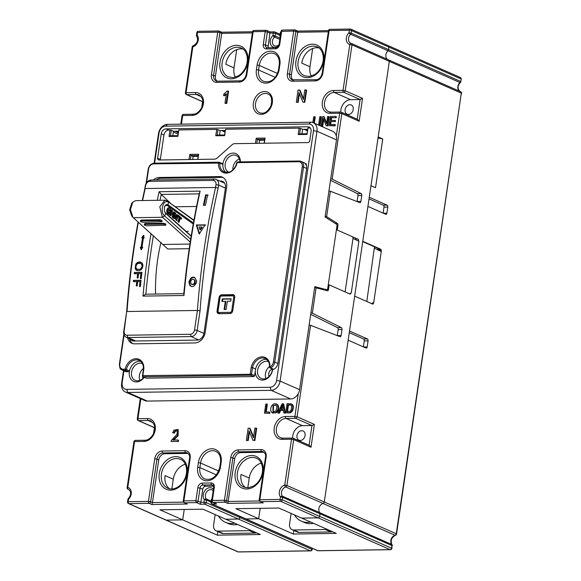 <?xml version="1.0" encoding="UTF-8"?>
<svg xmlns="http://www.w3.org/2000/svg" width="581" height="581" viewBox="0 0 581 581"><rect width="100%" height="100%" fill="white"/><g stroke="black" fill="none" stroke-linecap="round" stroke-linejoin="round"><path stroke-width="0.87" d="M145.032 224.353L144.277 224.651L144.48 225.079L146.615 225.769L165.752 225.188L163.45 224.077L145.032 224.353L145.294 223.518L144.538 223.794M163.45 224.077L163.711 223.249L145.294 223.518M141.154 220.874L140.399 221.172L140.602 221.608L142.737 222.291L161.867 221.717L159.564 220.606L141.154 220.874L141.415 220.046L140.667 220.322M159.564 220.606L159.826 219.771L141.415 220.046M188.346 231.347L186.036 231.383M175.411 212.886L173.886 217.788L174.67 218.478L175.527 215.391L176.101 219.066L176.827 220.424L178.287 215.202L177.75 214.774L176.718 217.919L175.818 213.212L174.743 213.002M173.959 218.107L173.399 218.115L173.944 218.55L174.67 218.478M176.515 220.17L177.016 220.337M177.75 214.774L177.437 215.319L176.907 215.326L177.227 214.781L176.515 216.713M174.198 211.905L173.799 212.944L174.402 213.663L174.787 212.385L173.501 211.985L174.133 211.905M174.017 213.554L174.59 213.547M169.013 214.44L168.613 214.287L170.393 213.677L170.589 212.98L169.986 212.225L169.274 213.067L168.236 212.225L168.737 209.276L170.153 209.915L170.821 211.571L171.126 211.048L170.669 209.066L169.115 207.802L167.916 208.732L167.335 210.823L167.727 213.089L169.616 214.425L169.02 214.44M169.986 212.225L169.282 212.21M170.386 211.469L171.01 211.462M169.115 207.802L168.185 207.707M170.458 215.29L169.877 215.297L170.967 215.696L171.715 213.59L173.276 214.817L172.702 216.895L173.305 217.584L174.307 214.556L172.005 212.53L172.492 210.794L171.889 210.039L170.371 214.977L171.025 215.718L170.494 215.704M172.935 217.483L173.494 217.476M171.889 210.039L171.177 210.148M178.803 215.624L178.52 216.655L179.573 217.505L178.461 221.506L179.057 222.218L180.35 218.136L181.395 218.972L181.737 218.311L178.803 215.624L178.302 215.725M178.752 222.116L179.246 222.109M181.127 218.819L181.599 218.812M175.985 220.177L175.164 216.619M174.663 213.002L175.288 212.886M173.399 218.115L173.378 217.606M174.271 214.353L174.467 213.685M173.821 213.67L173.218 212.951L173.501 211.985M168.657 213.074L169.863 212.225M170.197 210.896L169.558 210.903L169.529 209.923L168.483 209.08M170.189 211.578L169.558 210.903M168.613 214.287L167.132 213.096L166.682 210.83L167.263 208.739L168.512 207.816M172.702 216.895L172.136 216.902L172.68 214.832L171.09 213.597M172.746 217.592L172.136 216.902M171.126 210.148L171.765 210.046M169.877 215.297L169.95 214.324M170.415 212.566L170.691 211.6M173.276 214.817L172.68 214.832M179.573 217.505L178.004 216.662M178.556 222.225L177.953 221.514L179.071 217.512M180.923 218.979L179.87 218.144M191.483 236.256L164.946 212.406M164.517 206.734L165.701 205.405L167.35 205.485L193.248 224.019M191.164 236.249L165.672 213.416L164.452 211.07L164.379 207.17C165.287 204.817 166.515 204.04 168.062 204.839L168.417 202.319C163.355 198.172 159.543 211.942 164.641 215.921L162.331 217.098L159.811 206.778L164.902 200.205L167.103 200.932L193.938 220.192M189.224 248.69L167.829 249.009L132.984 217.374L130.42 209.719L132.758 202.159L135.7 200.634L164.902 200.191M168.062 204.839L193.437 222.981M164.379 207.17L164.605 206.524M190.677 239.263L164.641 215.921L165.672 213.416M132.984 217.374L131.785 216.096L129.672 209.763L131.647 203.415L132.758 202.159M163.711 223.249L165.846 223.932L165.788 225.196M159.826 219.771L161.554 220.192L162.157 220.911M133.347 217.73L162.549 217.294L190.234 242.081M193.872 220.562L167.103 200.932M231.739 310.77L233.722 297.37A1.576 1.22 -66.2 0 0 232.676 295.86L221.543 296.027A1.576 1.22 -66.2 0 0 220.046 297.574L218.071 310.973A1.576 1.22 -66.2 0 0 219.11 312.484L230.25 312.317A1.576 1.22 -66.2 0 0 231.739 310.77L232.72 310.944M225.319 301.234L224.092 309.52L226.118 309.491L227.345 301.205L230.759 301.154L231.115 298.772L222.254 298.903L221.898 301.285L225.864 301.474L224.68 309.513M230.534 313.471L219.524 313.638A2.52 1.954 113.8 0 1 218.863 313.508A2.52 1.954 113.8 0 1 217.853 311.227L219.836 297.821A2.52 1.954 113.8 0 1 222.218 295.359L233.359 295.192A2.52 1.954 113.8 0 1 234.02 295.322A2.52 1.954 113.8 0 1 234.484 295.635M222.487 301.278L222.799 299.15L222.254 298.903M231.078 299.026L222.799 299.15M256.424 532.784A6.304 4.888 113.8 0 1 254.877 533.082L249.416 530.664L217.766 531.136A6.304 4.888 -66.2 0 1 216.125 530.809A6.304 4.888 -66.2 0 1 213.605 525.115L215.166 514.563M249.416 530.664A6.304 4.888 -66.2 0 0 250.956 530.366M218.5 516.037A23.639 18.316 -66.2 0 0 225.399 522.29L228.318 523.575A23.639 18.316 -66.2 0 0 237.585 524.461M254.877 533.082L223.235 533.547A6.304 4.888 113.8 0 1 221.586 533.22L216.125 530.809M332.376 531.651A6.304 4.888 113.8 0 1 330.836 531.949L325.367 529.538L293.717 530.003A6.304 4.888 -66.2 0 1 292.076 529.676A6.304 4.888 -66.2 0 1 289.556 523.989L291.117 513.43M325.367 529.538A6.304 4.888 -66.2 0 0 326.907 529.24M294.451 514.904A23.639 18.316 -66.2 0 0 301.35 521.157L304.27 522.45A23.639 18.316 -66.2 0 0 313.537 523.336M330.836 531.949L299.186 532.421A6.304 4.888 113.8 0 1 297.537 532.094L292.076 529.676M301.35 521.157A23.639 18.316 -66.2 0 0 310.624 522.05M293.267 534.026L258.647 518.739L260.186 508.317L258.647 518.739L245.988 518.927L258.647 518.739L235.871 508.68L278.909 508.041L336.305 533.387L293.267 534.026L293.797 530.438M380.41 250.614A2.208 1.707 -66.2 0 0 379.647 249.794L378.739 249.394A2.208 1.707 113.8 0 1 379.633 250.789M379.153 249.677A2.208 1.707 -66.2 0 0 379.073 249.677L377.476 249.699M379.073 249.677L378.158 249.278A2.208 1.707 113.8 0 1 378.739 249.394M378.158 249.278L376.67 249.3M363.379 346.886L364.265 340.894A1.576 0.937 89.1 0 0 363.575 338.97L367.374 338.912L349.515 331.032L354.671 296.143L372.523 304.03A1.576 0.937 -90.9 0 0 372.777 304.081A1.576 0.937 -90.9 0 0 373.663 302.904L381.31 251.108L380.308 251.123L379.865 249.198L362.718 241.623M367.374 338.912A1.576 0.937 -90.9 0 1 368.063 340.836L364.265 340.894M363.604 346.988L367.163 346.937L368.063 340.836M367.163 346.937A1.576 0.937 -90.9 0 1 366.27 348.106A1.576 0.937 -90.9 0 1 366.023 348.055L348.172 340.168L324.278 501.977A1.576 1.22 113.8 0 1 323.072 503.473A1.576 1.22 -66.2 0 0 324.278 501.977L396.249 533.757L461.314 93.149L389.335 61.368A1.576 1.22 -66.2 0 0 388.573 59.894A1.576 1.22 113.8 0 1 389.335 61.368L324.278 501.977L286.92 485.476L293.695 439.606A1.576 1.22 -66.2 0 0 292.657 438.103A1.576 0.937 -90.9 0 0 292.41 438.052A1.576 0.937 -90.9 0 0 291.517 439.221L293.695 439.606L311.009 447.247L309.52 445.445L293.064 438.183A1.576 1.576 0 0 0 292.41 438.052L282.911 438.19L280.485 437.711A10.24 7.938 -66.2 0 0 282.7 438.234M383.133 213.133L384.012 207.141A1.576 0.937 89.1 0 0 383.329 205.216L387.128 205.158L369.269 197.271L370.976 185.695L375.537 187.707L382.734 138.961L378.18 136.949L389.335 61.368L351.984 44.868A1.576 1.22 -66.2 0 0 351.222 43.401A1.576 0.988 -74.9 0 0 351.127 43.364L350.742 43.234A5.512 4.27 -66.2 0 0 351.069 43.357M387.128 205.158A1.576 0.937 -90.9 0 1 387.81 207.083L384.012 207.141M383.358 213.227L386.91 213.176L387.81 207.083M386.91 213.176A1.576 0.937 -90.9 0 1 386.024 214.353A1.576 0.937 -90.9 0 1 385.777 214.302L367.918 206.415L362.769 241.297L380.628 249.184A1.576 0.937 -90.9 0 1 381.31 251.108M460.072 91.507C457.312 88.77 457.4 85.785 460.334 82.56A1.576 0.479 -133.3 0 1 459.934 82.531L387.955 50.75A5.512 4.27 -66.2 0 0 387.592 59.451A5.512 4.27 113.8 0 1 387.955 50.75A1.576 1.22 -66.2 0 0 388.551 49.61A1.576 1.22 113.8 0 1 387.955 50.75L350.604 34.257A5.512 4.27 -66.2 0 0 350.742 43.234M388.29 45.681L350.939 29.181A1.576 1.22 -66.2 0 1 351.563 30.604L388.921 47.105L388.551 49.61L388.921 47.105L460.893 78.885A1.576 1.22 -66.2 0 0 460.261 77.462L388.29 45.681A1.576 1.22 113.8 0 1 388.921 47.105A1.576 1.22 -66.2 0 0 387.876 45.594M378.02 138.009L382.734 138.961M383.329 205.216L369.029 198.898M363.575 338.97L349.275 332.659M217.846 531.571L217.316 535.159L260.353 534.52L225.733 519.232L238.392 519.044A1.576 1.22 -66.2 0 0 239.88 517.497L240.047 516.407L239.88 517.497A1.576 1.22 113.8 0 1 238.392 519.044L225.733 519.232L202.958 509.174L159.92 509.813L217.316 535.159M245.988 518.927A1.576 1.22 113.8 0 1 245.574 518.848L211.869 503.959A1.576 1.22 113.8 0 0 212.276 504.039L245.988 518.927A1.576 1.22 113.8 0 1 245.574 518.848L317.546 550.628A1.576 1.22 -66.2 0 0 317.96 550.715L245.988 518.927M319.746 512.674A1.576 1.22 113.8 0 1 320 513.807L282.649 497.307A1.576 1.22 -66.2 0 0 282.395 496.181L319.746 512.674A5.512 4.27 113.8 0 1 319.194 507.387A5.512 4.27 113.8 0 1 323.072 503.473A5.512 4.27 -66.2 0 0 319.194 507.387A5.512 4.27 -66.2 0 0 319.746 512.674A1.576 1.22 113.8 0 1 320 513.807L319.63 516.313A1.576 1.22 113.8 0 1 318.141 517.853L301.684 518.099L318.141 517.853L390.112 549.641A1.576 1.22 -66.2 0 0 391.601 548.094L391.972 545.588L320 513.807L319.63 516.313A1.576 1.22 113.8 0 1 318.141 517.853L280.79 501.359A1.576 1.22 -66.2 0 0 282.279 499.82L391.899 548.348L391.972 545.588A1.576 1.22 -66.2 0 0 391.717 544.462L319.746 512.674M154.749 458.736A7.88 6.108 113.8 0 1 162.208 451.023L184.99 450.689A7.88 6.108 113.8 0 1 190.198 458.213L189.544 458.38L183.247 501.04L183.894 500.866A1.576 0.937 89.1 0 0 184.584 502.79A1.576 1.22 113.8 0 1 184.17 502.71L187.314 503.996L151.873 504.526L152.454 502.58L150.632 501.773A1.576 1.22 113.8 0 1 149.135 503.32A1.576 0.937 89.1 0 1 148.453 501.396L154.749 458.736L156.928 459.121L150.632 501.773L148.453 501.396L128.198 501.693A1.576 0.937 89.1 0 0 128.888 503.618A1.576 1.22 113.8 0 1 128.474 503.538L165.825 520.031A1.576 1.22 -66.2 0 0 166.239 520.111L182.695 519.872L184.235 509.45L182.695 519.872L166.239 520.111L238.21 551.899L310.363 550.824L204.686 504.155L200.249 504.221L200.83 502.274L203.996 502.231L204.367 499.725A1.576 0.922 -38.4 0 1 206.291 498.977L211.121 501.112M358.55 239.575L356.291 238.435M366.8 301.495L374.491 246.823M356.131 238.37L355.913 239.837M371.368 303.514L372.661 302.919L372.341 303.95M225.399 522.29A23.639 18.316 -66.2 0 0 234.673 523.176M355.652 238.159L355.441 239.604M297.588 102.191L296.303 102.205L298.104 90.019L299.476 89.997L303.384 99.489L304.8 89.917L306.085 89.902L304.284 102.089L302.904 102.111L299.004 92.611L297.588 102.191L298.133 102.43L296.303 102.205M303.5 98.69L300.028 90.237L299.476 89.997M304.284 102.089L304.829 102.329L306.63 90.142L306.085 89.902M304.829 102.329L302.904 102.111M299.433 93.65L298.133 102.43M247.651 440.383L249.06 430.804L252.967 440.304L254.34 440.282L256.141 428.095L254.856 428.117L253.447 437.689L249.54 428.197L248.16 428.219L246.366 440.405L248.196 440.623L249.489 431.85M248.196 440.623L246.366 440.405M253.563 436.883L250.084 428.437L249.54 428.197M252.967 440.304L254.892 440.529L256.686 428.342L256.141 428.095M254.892 440.529L254.34 440.282M183.799 293.645A539.538 321.242 -90.9 0 1 199.218 193.865L161.242 194.432L159.114 191.737L200.133 191.127A541.427 322.368 89.1 0 0 183.995 295.497L183.799 293.645L145.78 294.204L142.984 296.107A541.427 322.368 -90.9 0 1 151.031 233.577M183.995 295.497L142.984 296.107M200.133 191.127L199.225 193.858M157.277 200.307A541.427 322.368 -90.9 0 1 159.114 191.737M171.017 203.742L161.242 194.432A539.538 321.242 89.1 0 0 159.993 200.263M153.369 235.675A539.538 321.242 89.1 0 0 145.824 294.204M328.94 190.946L330.371 191.243L326.624 216.626L337.365 223.438A1.576 0.937 -90.9 0 1 337.953 225.312L337.256 230.032L336.428 229.618M326.624 216.626L325.215 216.154M349.334 293.79L351.265 292.889L358.884 241.333L358.216 239.285L337.256 230.032M345.099 291.916L353.001 238.377L352.834 236.91M351.265 292.889L350.111 294.131L329.158 284.879L328.461 289.599A1.576 0.937 -90.9 0 1 327.575 290.776A1.576 0.937 -90.9 0 1 327.423 290.754L316.108 287.82L312.36 313.21L310.944 312.832M328.2 285.322L329.158 284.879M314.662 287.624L316.108 287.82M310.719 314.336L337.517 327.677L341.316 327.619A1.576 0.937 -90.9 0 1 341.977 329.536L338.178 329.594A1.576 0.937 89.1 0 0 337.517 327.677M312.36 313.21L341.316 327.619M337.285 335.622A1.576 0.937 89.1 0 0 337.292 335.586L341.091 335.527L341.977 329.536M337.292 335.586L338.178 329.594M341.091 335.527A1.576 0.937 -90.9 0 1 340.205 336.704A1.576 0.937 -90.9 0 1 339.979 336.66L310.574 325.302L297.073 416.751L314.379 424.399L311.009 447.247M309.143 325.004L310.574 325.302M345.114 109.635A5.04 3.907 -66.2 0 0 347.126 114.181A5.04 3.907 -66.2 0 0 352.74 111.153A5.04 3.907 -66.2 0 0 351.2 104.958A5.04 3.907 -66.2 0 0 345.114 109.635M313.784 122.969L314.699 116.752L313.696 116.766L312.839 122.569M314.699 116.752L315.243 116.992L314.328 123.208M318.57 125.082L319.804 116.679L320.814 116.665L321.358 116.904L320.058 125.736M320.814 116.665L319.506 125.496M321.228 125.779L322.571 116.636L323.602 116.621L326.537 123.738L327.597 116.563L328.555 116.549L327.212 125.685L326.173 125.707L323.247 118.582L322.186 125.765L321.228 125.779L322.731 126.004L323.675 119.621M322.186 125.765L322.731 126.004M323.602 116.621L324.154 116.861L326.653 122.94M328.555 116.549L329.107 116.788L327.757 125.932L327.212 125.685M326.173 125.707L327.757 125.932M334.583 125.576L328.919 125.663L335.135 125.823L335.295 124.741L334.743 124.501L334.583 125.576L335.135 125.823M328.919 125.663L330.269 116.52L335.76 116.44L336.305 116.679L336.145 117.761L331.112 117.587L336.145 117.761M335.76 116.44L335.6 117.522M331.286 120.376L331.657 117.827M331.112 117.587L330.698 120.383L335.448 120.565L335.288 121.64L330.538 121.458L335.288 121.64M334.903 120.325L334.743 121.393M330.669 124.559L331.09 121.698M330.538 121.458L330.081 124.566L334.743 124.501M336.312 135.889L339.66 113.215L341.839 113.593L332.158 179.151L361.113 193.56A1.576 0.937 -90.9 0 1 361.774 195.47L360.888 201.469A1.576 0.937 -90.9 0 1 359.995 202.646A1.576 0.937 -90.9 0 1 359.777 202.602L330.371 191.243M357.083 201.563A1.576 0.937 89.1 0 0 357.09 201.527L360.888 201.469M361.774 195.47L357.976 195.528L357.09 201.527M357.976 195.528A1.576 0.937 89.1 0 0 357.315 193.618L361.113 193.56M330.516 180.277L357.315 193.618M332.158 179.151L330.734 178.766M357.206 119.236L360.118 99.525L362.522 98.385L359.145 121.24L357.656 119.439L341.207 112.169A1.576 1.22 -66.2 0 0 340.793 112.089A1.576 0.937 -90.9 0 0 340.546 112.039L331.054 112.177L328.628 111.697A10.24 7.938 -66.2 0 0 330.843 112.22M359.145 121.24L341.839 113.593A1.576 1.22 -66.2 0 0 341.207 112.169A1.576 1.576 0 0 0 340.546 112.039A1.576 0.937 -90.9 0 0 339.66 113.215L330.168 113.353A11.816 9.158 113.8 0 1 322.361 102.067A11.816 9.158 113.8 0 1 333.538 90.498L343.037 90.36A1.576 0.937 89.1 0 0 343.72 92.285L360.118 99.525L350.626 99.671A10.24 7.938 -66.2 0 0 340.822 112.06M312.665 48.521L309.971 66.764A15.76 12.208 -66.2 0 0 311.242 76.06M328.323 31.781L297.69 32.238L297.646 31.083L328.497 30.619M293.732 80.105A1.576 0.937 89.1 0 0 293.485 80.055A1.576 0.937 89.1 0 0 292.599 81.231A7.88 6.108 113.8 0 1 287.392 73.707L289.57 74.092L295.867 31.432L297.69 32.238L291.393 74.898A6.304 4.888 -66.2 0 0 293.013 80.033M318.853 47.918A15.76 12.208 -66.2 0 0 301.771 63.14L309.971 66.764M134.792 273.68A540.483 321.809 -90.9 0 1 134.908 272.678L141.931 272.576M137.741 277.979A540.483 321.809 -90.9 0 1 138.22 273.847L134.218 273.695A541.427 322.368 -90.9 0 1 134.364 272.467L134.908 272.678M140.914 278.611A540.483 321.809 -90.9 0 1 141.466 273.804L138.561 273.629A541.427 322.368 89.1 0 0 138.06 277.972L137.16 277.987A541.427 322.368 -90.9 0 1 137.668 273.636M134.364 272.467L141.953 272.351A541.427 322.368 89.1 0 0 141.234 278.604L140.333 278.619A541.427 322.368 -90.9 0 1 140.914 273.593M133.891 281.596A540.483 321.809 -90.9 0 1 134 280.587L141.023 280.485M136.876 285.91A540.483 321.809 -90.9 0 1 137.319 281.763L133.318 281.603A541.427 322.368 -90.9 0 1 133.448 280.376L134 280.587M140.057 286.542A540.483 321.809 -90.9 0 1 140.566 281.712L137.661 281.538A541.427 322.368 89.1 0 0 137.196 285.903L136.303 285.917A541.427 322.368 -90.9 0 1 136.767 281.553M133.448 280.376L141.045 280.26A541.427 322.368 89.1 0 0 140.377 286.535L139.484 286.549A541.427 322.368 -90.9 0 1 140.014 281.502M140.174 269.105C141.982 267.739 142.432 266.069 141.524 264.108L140.631 263.418L138.496 263.28L136.717 264.355L135.867 266.207L136.034 268.124L137.174 269.279L140.718 269.315C142.534 267.943 142.984 266.28 142.069 264.319L140.631 263.418M137.218 270.63L135.714 268.858L136.346 264.297L137.958 262.721L141.183 262.314M137.261 269.315L140.718 269.315M142.178 263.142C143.166 264.776 143.122 266.606 142.047 268.618L140.449 270.201L138.837 270.739L136.215 270.143L135.162 268.647L135.794 264.086L137.406 262.51L139.041 261.973L140.82 262.162L142.178 263.142M142.628 247.448L141.989 247.237A541.427 322.368 -90.9 0 1 143.442 237.89L144.219 237.876L143.413 235.37L141.779 237.912L142.556 237.905A541.427 322.368 89.1 0 0 141.096 247.252L140.326 247.259L141.168 249.786L142.766 247.223L141.989 247.237M143.965 235.581L142.33 238.123M142.556 237.905L143.1 238.116A540.483 321.809 89.1 0 0 141.648 247.462L140.878 247.477L141.481 249.285M140.326 247.259L140.878 247.477M141.096 247.252L141.648 247.462M228.013 91.014L227.207 91.021L223.83 94.122L223.62 95.574L226.372 93.73L224.963 103.265L226.205 103.251L228.013 91.014L228.558 91.253L226.757 103.491L226.205 103.251M224.963 103.265L226.757 103.491M223.62 95.574L224.164 95.814L226.249 94.55M173 440.064L177.968 439.984L177.75 441.422L171.061 441.524L171.359 440.485L176.929 434.363L177.466 431.066L176.885 430.601L174.845 430.964L173.835 432.947L172.579 432.809L173.951 430.172L177.67 429.475L177.539 435.51L173 440.064M177.67 429.468L178.222 429.708L178.084 435.757L173.545 440.304M172.579 432.809L173.835 432.947M177.161 430.753L175.193 431.385L174.38 433.186M171.061 441.524L177.75 441.422M177.968 439.984L178.512 440.231L178.302 441.669M202.842 101.82L186.341 94.536A1.576 1.22 113.8 0 0 186.755 94.623L196.247 94.478A10.24 7.938 113.8 0 1 198.92 95.015C208.049 100.978 199.777 114.522 193.074 114.232A1.576 0.937 -90.9 0 0 192.188 115.401A11.816 9.158 -66.2 0 0 203.372 103.839A11.816 9.158 -66.2 0 0 195.565 92.553A1.576 0.937 89.1 0 0 196.247 94.478L200.997 96.577M154.706 427.834L138.198 420.55A1.576 1.22 113.8 0 0 138.612 420.629L148.104 420.491A10.24 7.938 113.8 0 1 150.784 421.022C159.906 426.991 151.634 440.529 144.938 440.238L135.438 440.383A1.576 1.576 0 0 0 133.906 441.727L134.552 441.553L127.776 487.43L127.13 487.604L133.906 441.727M238.704 551.892A1.576 0.937 -90.9 0 1 238.457 551.95A1.576 0.937 -90.9 0 1 238.21 551.899A1.576 1.22 -66.2 0 1 237.796 551.819L165.825 520.031A1.576 1.22 -66.2 0 0 166.239 520.111L128.888 503.618L149.135 503.32L151.873 504.526M252.372 32.914L221.739 33.371L221.695 32.209L252.546 31.752M282.802 30.11A1.576 0.937 89.1 0 0 282.555 30.059A1.576 0.937 89.1 0 0 281.662 31.229L279.751 44.178A4.728 3.66 113.8 0 1 275.278 48.804L266.418 48.935A4.728 3.66 113.8 0 1 263.295 44.425L268.204 46.015L270.078 31.904L274.174 31.846A1.576 0.937 89.1 0 0 273.281 33.015L270.121 33.066L265.212 31.476A1.576 0.937 -90.9 0 1 266.098 30.299A1.576 0.937 -90.9 0 1 266.345 30.357A1.576 1.22 113.8 0 1 267.383 31.861L265.473 44.81A3.152 2.44 -66.2 0 0 266.73 47.649A3.152 2.44 -66.2 0 0 267.166 47.787M208.158 195.231L206.132 195.26A540.483 321.809 89.1 0 0 204.033 205.325M205.601 194.94A541.427 322.368 89.1 0 0 203.43 205.333L205.456 205.304A541.427 322.368 -90.9 0 1 207.628 194.911L205.601 194.94L206.132 195.26M199.094 226.989L199.922 229.626L201.665 226.953L199.094 226.989M205.71 225.101L196.857 225.239L199.494 233.577M201.665 226.953L202.217 227.2L200.467 229.873L199.922 229.626M196.313 224.985L205.166 224.854L199.181 234.056L196.313 224.985L196.857 225.239M142.592 200.525A541.427 322.368 89.1 0 1 145.199 188.52L215.58 187.474L216.001 184.627A4.416 3.421 -66.2 0 0 213.082 180.415L149.789 181.352A4.416 3.421 -66.2 0 0 145.62 185.673L144.756 189.137L145.192 186.181A6.304 4.888 113.8 0 1 151.154 180.008L214.447 179.071A6.304 4.888 113.8 0 1 216.096 179.398A6.304 4.888 113.8 0 1 218.609 185.085L218.173 188.048A539.538 321.242 89.1 0 0 200.046 310.82L197.417 310.465A541.427 322.368 -90.9 0 1 215.58 187.474L218.173 188.048M200.046 310.82L197.148 330.422A6.304 4.888 113.8 0 1 191.185 336.588L127.893 337.532A6.304 4.888 113.8 0 1 126.251 337.205A6.304 4.888 113.8 0 1 123.731 331.511L126.629 311.91A539.538 321.242 -90.9 0 1 138.067 221.964M142.272 200.525A539.538 321.242 -90.9 0 1 144.756 189.137M126.629 311.91L124.16 331.01A4.416 3.421 -66.2 0 0 127.072 335.222L190.365 334.278A4.416 3.421 -66.2 0 0 194.541 329.957L197.417 310.465L127.036 311.51A541.427 322.368 89.1 0 1 138.358 222.225M190.568 281.923L191.222 280.267L192.536 279.323L193.705 279.396L194.686 280.441L194.374 283.288L193.124 284.378L191.134 283.942L190.568 281.923M194.78 277.544L193.052 277.493L191.302 278.422L189.391 282.192L190.495 285.917L191.222 286.484M193.72 279.403L195.231 280.681L194.925 283.528L193.662 284.632L191.723 284.378M194.976 277.667C193.611 276.846 192.209 277.021 190.757 278.183L188.847 281.945L189.951 285.678L192.267 286.636L194.069 286.07L196.414 282.78L196.61 280.834L194.512 277.413M213.539 486.13L205.725 486.246A3.152 2.44 -66.2 0 0 202.747 489.325L200.83 502.274L195.92 500.684L197.83 487.735L200.009 488.12L198.099 501.069A1.576 1.22 -66.2 0 1 196.61 502.609L184.584 502.79L187.314 503.996M268.204 46.015A3.152 2.44 -66.2 0 0 268.4 47.751M221.717 32.216L219.284 31.142A1.576 1.576 0 0 0 218.63 31.011A1.576 0.937 89.1 0 1 218.877 31.062A1.576 1.22 113.8 0 1 219.916 32.565L221.739 33.371L215.442 76.024A6.304 4.888 -66.2 0 0 217.062 81.166M188.135 453.456A6.304 4.888 -66.2 0 0 187.496 453.42L185.673 452.614L162.891 452.948A6.304 4.888 -66.2 0 0 156.928 459.121L158.751 459.927A6.304 4.888 -66.2 0 1 164.714 453.754L187.496 453.42M183.48 502.122L152.454 502.58L158.751 459.927M185.281 464.219A15.76 12.208 -66.2 0 0 173.276 479.209L171.838 488.97M169.608 488.795A15.76 12.208 113.8 0 1 165.077 475.592L173.276 479.209M236.707 49.646L234.02 67.89A15.76 12.208 -66.2 0 0 235.29 77.186M242.902 49.051A15.76 12.208 -66.2 0 0 225.82 64.266L234.02 67.89M155.555 294.059A126.062 75.058 -90.9 0 1 160.966 242.488M196.581 206.458L175.244 206.778M289.708 412.619L285.729 412.837L287.072 403.693L291.335 403.882L292.04 404.405C292.969 405.799 293.02 407.651 292.214 409.975L291.502 411.312L289.708 412.619L290.253 412.866L292.047 411.551L292.759 410.215C293.572 407.898 293.514 406.039 292.592 404.652L291.335 403.882M285.729 412.837L290.253 412.866M269.359 412.002L269.904 412.249L269.744 413.323L264.457 413.156L265.8 404.013L266.81 403.998L265.619 412.06L269.359 412.002L269.199 413.084M269.744 413.323L264.457 413.156M266.2 412.052L267.354 404.238L266.81 403.998M270.848 410.89C270.492 408.487 270.971 406.533 272.293 405.037C273.804 403.577 275.343 403.33 276.905 404.289L277.943 405.959C278.401 408.763 277.631 410.97 275.626 412.583L271.872 412.575L270.848 410.89M276.345 403.948L277.457 404.529L276.345 403.948M272.424 412.815L276.171 412.822C278.176 411.21 278.945 409.002 278.495 406.199L277.457 404.529M273.012 413.178L271.872 412.575M283.346 410.36L280.674 410.397L279.432 413.178L277.812 412.953L282.083 403.773L283.165 403.751L284.922 412.851L283.775 412.866L283.303 410.113L280.129 410.157L278.88 412.938M280.674 410.397L280.129 410.157M279.432 413.178L277.812 412.953M284.922 412.851L285.467 413.091L283.71 403.998L283.165 403.751M285.467 413.091L283.775 412.866M309.07 445.249L311.975 425.539L314.379 424.399M197.83 487.735A4.728 3.66 113.8 0 1 202.304 483.109L211.164 482.978A4.728 3.66 113.8 0 1 214.287 487.495L212.377 500.444L224.404 500.263L230.701 457.61A7.88 6.108 113.8 0 1 238.159 449.897L260.942 449.556A7.88 6.108 113.8 0 1 266.149 457.08L259.845 499.733L259.199 499.907A1.576 1.576 0 0 0 260.121 501.577L263.266 502.87L227.825 503.393L234.702 458.794L232.879 457.988L226.583 500.648L228.406 501.454L259.431 500.989M227.825 503.393L225.087 502.187L213.067 502.369A1.576 0.937 89.1 0 1 212.377 500.444L211.731 500.611A1.576 1.576 0 0 0 212.653 502.282L216.706 503.974L212.276 504.039A1.576 0.937 89.1 0 1 211.593 502.115L212.348 502.107M261.232 463.093A15.76 12.208 -66.2 0 0 249.227 478.083L247.789 487.837M238.159 449.897A1.576 0.937 89.1 0 0 238.842 451.822L240.665 452.628A6.304 4.888 -66.2 0 0 234.702 458.794M240.665 452.628L263.447 452.287L261.632 451.481L238.842 451.822A6.304 4.888 -66.2 0 0 232.879 457.988L230.701 457.61M264.086 452.33A6.304 4.888 -66.2 0 0 263.447 452.287M392.269 545.835A1.576 1.576 0 0 0 391.943 544.629C390.258 540.729 391.405 537.621 395.4 535.297A1.576 0.842 -105.5 0 1 395.044 535.261L285.721 486.98A5.512 4.27 -66.2 0 0 281.843 490.894A5.512 4.27 -66.2 0 0 282.395 496.181A1.576 0.922 -38.4 0 0 280.47 496.929L282.649 497.307L282.279 499.82L280.1 499.435A1.576 0.937 89.1 0 0 280.79 501.359L260.535 501.664A1.576 0.937 89.1 0 1 259.845 499.733L280.1 499.435L280.47 496.929A7.088 5.498 113.8 0 1 279.759 490.132A7.088 5.498 113.8 0 1 284.748 485.099L291.517 439.221L282.025 439.359A11.816 9.158 113.8 0 1 274.217 428.081A11.816 9.158 113.8 0 1 285.402 416.512L294.894 416.374A1.576 0.937 89.1 0 0 295.576 418.298L311.975 425.539L302.483 425.677A10.24 7.938 -66.2 0 0 292.686 438.067M290.79 404.906L287.922 404.761L286.891 411.747L290.471 411.05L291.197 409.888L291.589 405.923L290.761 404.892M272.983 405.661L272.983 411.973L276.026 410.941L276.963 406.468L275.801 404.913L272.983 405.661L276.062 405.059M281.792 406.475L280.558 409.169L283.136 409.133L282.46 404.725L281.792 406.475L282.337 406.715L281.226 409.162M296.971 435.641A5.04 3.907 -66.2 0 0 298.983 440.195A5.04 3.907 -66.2 0 0 305.076 435.525A5.04 3.907 -66.2 0 0 303.057 430.971A5.04 3.907 -66.2 0 0 296.971 435.641M249.227 478.083L241.028 474.459A15.76 12.208 -66.2 0 0 245.56 487.67M287.922 404.761L288.466 405.001L287.472 411.733M288.466 405.001L291.335 405.146M273.273 412.074L273.535 405.901M282.337 406.715L282.627 406.039M269.671 367.163L269.497 366.996C269.7 363.023 268.299 360.213 265.285 358.55A10.712 8.301 -66.2 0 0 252.503 367.62L251.203 367.352A11.664 9.035 113.8 0 1 261.966 356.836A11.664 9.035 113.8 0 1 269.896 366.814A5.36 4.154 -66.2 0 0 273.448 361.905L274.755 362.137A6.304 4.888 113.8 0 1 270.579 367.911L273.673 369.276A6.304 4.888 113.8 0 0 276.571 366.8L276.621 366.72A6.304 4.888 113.8 0 0 277.856 363.503L306.659 168.439L303.558 167.067L274.755 362.137L277.856 363.503M264.573 140.246L259.569 140.319L259.126 143.304M306.659 168.439A6.304 4.888 113.8 0 0 306.376 165.236L306.209 163.719L306.005 165.077A6.304 4.888 -66.2 0 0 305.257 163.733L306.209 163.719M273.673 369.276A0.944 0.734 113.8 0 1 273.157 369.291L270.063 367.918A0.944 0.734 113.8 0 0 270.579 367.911A0.944 0.458 -113 0 1 269.896 366.814L269.497 366.996A0.944 0.944 0 0 0 270.063 367.918M272.721 369.095A10.712 8.301 113.8 0 1 263.084 380.047A10.712 8.301 113.8 0 1 255.35 370.7L254.616 375.638A0.944 0.734 113.8 0 1 253.723 376.561L250.629 375.195L143.253 376.793L146.354 378.158L253.723 376.561M146.354 378.158A0.944 0.734 113.8 0 1 145.904 377.962M144.248 377.287A10.712 8.301 113.8 0 1 133.674 381.412A10.712 8.301 113.8 0 1 129.519 370.881A0.944 0.734 113.8 0 1 128.633 371.731L126.832 371.76A6.304 4.888 113.8 0 1 125.184 371.433L122.09 370.061A6.304 4.888 113.8 0 0 123.738 370.395L126.832 371.76M123.935 370.874L122.177 382.77A6.936 5.374 -66.2 0 0 126.752 389.393L270.049 387.266A6.936 5.374 -66.2 0 0 276.607 380.475L313.5 130.638A6.936 5.374 -66.2 0 0 308.925 124.014L165.629 126.15A6.936 5.374 -66.2 0 0 159.071 132.933L154.604 163.167M222.269 163.61A0.944 0.734 113.8 0 1 222.901 164.438A10.712 8.301 113.8 0 1 232.175 153.188A10.712 8.301 113.8 0 1 240.345 161.896M237.847 161.968A0.944 0.566 89.1 0 0 237.694 161.932L299.251 161.017A0.944 0.566 89.1 0 1 299.397 161.053A6.304 4.888 113.8 0 1 301.045 161.38L304.139 162.745A6.304 4.888 113.8 0 1 305.483 163.726M307.952 142.577L234.731 143.667A5.04 3.907 -66.2 0 0 231.957 144.843L217.214 157.988A5.04 3.907 113.8 0 1 214.447 159.165L158.86 159.993A1.888 1.467 113.8 0 1 158.366 159.898A1.888 1.467 113.8 0 1 157.611 158.185L161.213 133.812A5.04 3.907 113.8 0 1 165.984 128.88L307.756 126.767A5.04 3.907 113.8 0 1 309.077 127.036A5.04 3.907 113.8 0 1 311.089 131.582L309.738 140.725A1.888 1.467 113.8 0 1 307.952 142.577M323.639 289.774L326.682 289.73L314.808 286.651L299.593 389.698A9.456 7.328 113.8 0 1 290.645 398.951L271.145 390.345L127.856 392.473A9.456 7.328 113.8 0 1 125.387 391.986A9.456 7.328 113.8 0 1 121.611 383.445L123.492 370.685M126.752 389.393L127.856 392.473L147.349 401.086L290.645 398.951M147.349 401.086A9.456 7.328 113.8 0 1 144.88 400.592L125.387 391.986M154.132 163.174L158.504 133.608A9.456 7.328 113.8 0 1 167.444 124.356L310.741 122.221A9.456 7.328 113.8 0 1 313.21 122.714L332.71 131.328A9.456 7.328 113.8 0 1 336.486 139.861L325.091 217.011L336.363 224.157A1.576 0.937 89.1 0 1 336.958 226.031L327.72 288.575A1.576 0.937 89.1 0 1 326.834 289.745L323.711 289.796M178.258 132.722L174.896 131.241M178.345 132.112L176.319 131.219M178.483 131.19L173.472 131.262L171.286 130.297L170.48 135.78L177.822 135.671L178.846 129.933L177.895 136.332L169.035 136.462L169.979 130.064L171.286 130.297M172.811 135.743L173.341 132.177A1.576 0.937 -90.9 0 1 173.726 131.255M142.425 363.568A9.136 7.081 -66.2 0 0 131.538 372.109A9.136 7.081 -66.2 0 0 135.191 380.359A9.136 7.081 -66.2 0 0 144.001 377.178M139.861 380.388A9.136 7.081 113.8 0 1 139.375 375.566A9.136 7.081 113.8 0 1 143.442 368.383M268.502 361.694A9.136 7.081 -66.2 0 0 257.623 370.228A9.136 7.081 -66.2 0 0 261.268 378.478A9.136 7.081 -66.2 0 0 272.402 369.109A9.136 7.081 -66.2 0 0 272.409 368.957M269.519 366.509A9.136 7.081 -66.2 0 0 265.459 373.692A9.136 7.081 -66.2 0 0 265.938 378.507M301.953 133.826L302.483 130.253A1.576 0.937 -90.9 0 1 302.868 129.338M307.4 130.805L304.037 129.323M224.992 132.032L221.63 130.543M299.128 128.147L300.428 128.379L299.622 133.862L306.964 133.753L307.988 128.016L307.044 134.414L298.184 134.545L299.128 128.147L225.581 129.236L224.636 135.634L215.776 135.772L216.72 129.374L178.846 129.933M300.428 128.379L302.621 129.345L307.625 129.265M310.283 127.98L307.988 128.016M161.213 133.812L163.944 135.017A5.04 3.907 -66.2 0 1 168.715 130.086L169.979 130.064M216.72 129.374L220.214 130.565L225.217 130.493M218.028 129.599L217.214 135.082L224.556 134.974L225.581 129.236M163.944 135.017L160.349 159.397A1.888 1.467 -66.2 0 0 160.341 159.971M189.021 159.543L189.784 154.401L198.644 154.263L197.881 159.412M255.451 143.354L256.214 138.205L265.074 138.075L264.311 143.224M219.545 135.053L220.076 131.48A1.576 0.937 -90.9 0 1 220.46 130.565M192.696 159.492L193.139 156.507L198.15 156.434M221.717 294.807A2.84 2.201 -66.2 0 0 219.037 297.588L217.054 310.995A2.84 2.201 -66.2 0 0 218.187 313.551A2.84 2.201 -66.2 0 0 218.928 313.696L230.069 313.537A2.84 2.201 -66.2 0 0 232.756 310.755L234.731 297.349A2.84 2.201 -66.2 0 0 233.598 294.792A2.84 2.201 -66.2 0 0 232.858 294.647L221.717 294.807L222.93 295.344M127.617 337.808A10.872 8.424 113.8 0 0 131.814 343.269A10.872 8.424 113.8 0 0 134.654 343.836L194.911 342.935A10.872 8.424 113.8 0 0 205.195 332.296L226.655 186.966A10.872 8.424 113.8 0 0 222.312 177.147A10.872 8.424 113.8 0 0 219.473 176.58L159.216 177.481L161.039 178.28A10.872 8.424 -66.2 0 0 156.195 179.936M153.29 179.979A10.872 8.424 113.8 0 1 159.216 177.481M239.379 158.947A9.136 7.081 -66.2 0 0 232.923 169.674M239.968 161.903A9.136 7.081 -66.2 0 0 236.213 155.512A9.136 7.081 -66.2 0 0 226.082 160.915A9.136 7.081 -66.2 0 0 228.674 172.165M313.21 122.714A9.456 7.328 113.8 0 1 316.986 131.248L280.093 381.092A9.456 7.328 113.8 0 1 271.145 390.345L270.049 387.266M130.144 338.919A7.088 5.498 113.8 0 0 132.127 340.662A7.088 5.498 113.8 0 0 133.979 341.025L197.271 340.088A7.088 5.498 113.8 0 0 203.982 333.145L225.443 187.816A7.088 5.498 113.8 0 0 222.61 181.41A7.088 5.498 113.8 0 0 220.758 181.04L219.85 181.054M272.336 368.928A5.04 3.907 -66.2 0 0 269.076 376.452M223.191 177.619A10.872 8.424 -66.2 0 0 221.296 177.387L161.039 178.28M129.44 338.614A10.872 8.424 -66.2 0 0 132.758 343.603M124.094 334.917L119.788 364.12A5.36 4.154 -66.2 0 0 123.325 369.233L125.126 369.211A11.664 9.035 113.8 0 1 136.375 358.717A11.664 9.035 113.8 0 1 143.696 369.843L142.839 375.631L251.522 374.266L252.503 367.62L255.604 368.993A10.712 8.301 113.8 0 1 266.715 359.436M255.35 370.7L255.604 368.993M142.606 376.408A5.04 3.907 -66.2 0 0 142.999 378.325M143.696 369.843L143.311 369.952C143.747 365.18 142.381 362.007 139.2 360.423A10.712 8.301 -66.2 0 0 126.418 369.516L129.519 370.881A10.712 8.301 113.8 0 1 140.638 361.309M236.968 162.818L236.787 162.68C236.031 165.905 234.448 168.49 232.03 170.436C230.911 172.063 228.297 172.55 224.179 171.903A10.712 8.301 -66.2 0 1 219.807 163.072L153.645 163.878A0.944 0.566 -90.9 0 1 154.183 163.174L219.022 162.215A0.944 0.566 89.1 0 1 219.175 162.244A0.944 0.734 113.8 0 1 219.807 163.072L222.901 164.438A10.712 8.301 -66.2 0 0 225.798 172.368M306.376 165.236L306.005 165.077M197.707 159.419L198.295 155.432L190.953 155.541L193.139 156.507M189.784 154.401L190.953 155.541L190.365 159.528M225.079 131.422L223.053 130.522M307.487 130.195L305.461 129.302M264.137 143.231L264.725 139.244L257.383 139.353L259.569 140.319M256.214 138.205L257.383 139.353L256.795 143.34M198.644 154.263L198.295 155.432M215.776 135.772L217.214 135.082M224.556 134.974L224.636 135.634M265.074 138.075L264.725 139.244M306.964 133.753L307.044 134.414M298.184 134.545L299.622 133.862M169.035 136.462L170.48 135.78M177.822 135.671L177.895 136.332M175.723 216.611L175.215 216.619M175.905 217.846L175.36 217.853M176.101 219.066L175.564 219.073M177.626 214.774L177.227 214.781M173.886 217.788L173.327 217.795M173.864 213.227L173.276 213.234M173.799 212.944L173.218 212.951M170.153 209.915L169.529 209.923M170.291 211.143L169.645 211.15M167.916 208.732L167.263 208.739M167.335 210.823L166.682 210.83M167.727 213.089L167.132 213.096M172.797 217.178L172.237 217.185M170.371 214.977L169.783 214.992M178.52 216.655L178.047 216.662M178.461 221.506L177.953 221.514M178.52 221.789L178.018 221.797M165.367 212.878L165.738 213.481M167.415 205.529L168.134 204.89M163.167 244.456L189.929 244.056M219.11 312.484L219.64 313.689M230.25 312.317L230.65 313.442M222.218 295.359L221.543 296.027M233.722 297.37L234.702 297.537M233.359 295.192L232.676 295.86M217.766 531.136L223.235 533.547M293.717 530.003L299.186 532.421M459.571 91.232A5.512 4.27 113.8 0 1 459.934 82.531A1.576 1.22 -66.2 0 0 460.522 81.391L351.193 33.117A1.576 1.22 113.8 0 1 350.604 34.257A1.576 0.479 46.7 0 1 349.021 32.732L349.392 30.227L329.136 30.524L322.833 73.177A7.88 6.108 113.8 0 1 315.381 80.89L292.599 81.231M461.183 79.132L460.813 81.645L461.183 79.132A1.576 1.576 0 0 0 460.261 77.462M312.019 548.188L312.15 549.532A1.576 1.576 0 0 1 310.61 550.875A1.576 0.937 -90.9 0 1 310.363 550.824A1.576 1.22 -66.2 0 0 311.852 549.285L206.175 502.616A1.576 1.22 113.8 0 1 204.686 504.155A1.576 0.937 89.1 0 1 203.996 502.231L206.175 502.616L206.545 500.103L204.367 499.725A7.088 5.498 113.8 0 1 205.304 490.103A7.088 5.498 113.8 0 1 213.401 489.304M318.453 550.708A1.576 0.937 -90.9 0 1 318.206 550.766A1.576 0.937 -90.9 0 1 317.96 550.715L390.112 549.641A1.576 0.937 -90.9 0 0 390.359 549.691A1.576 1.576 0 0 0 391.899 548.348M380.308 251.123L374.651 248.283M372.661 302.919L373.663 302.904M391.943 544.629A1.576 0.922 141.6 0 0 391.717 544.462A5.512 4.27 113.8 0 1 391.166 539.175A5.512 4.27 113.8 0 1 395.044 535.261A1.576 1.22 -66.2 0 0 396.249 533.757L396.54 534.004A1.576 1.576 0 0 1 395.4 535.297M379.865 249.198L380.628 249.184M460.544 91.682A1.576 1.22 113.8 0 1 461.314 93.149L396.54 534.004M195.565 92.553L186.065 92.691L192.841 46.821L192.195 46.996L185.419 92.866A1.576 1.576 0 0 0 186.341 94.536M202.842 101.726L186.755 94.623A1.576 0.937 89.1 0 1 186.065 92.691L185.419 92.866M181.425 124.145L182.695 115.546L182.049 115.721L180.8 124.152M140.863 398.82L137.929 418.705L137.276 418.879L140.282 398.559M198.622 31.359A1.576 0.937 89.1 0 0 198.375 31.309L218.63 31.011A1.576 0.937 89.1 0 0 217.737 32.18L219.916 32.565L213.619 75.218A6.304 4.888 -66.2 0 0 216.132 80.912A6.304 4.888 -66.2 0 0 217.345 81.224M336.965 225.326L337.953 225.312M335.281 223.467L337.365 223.438M358.884 241.333L353.001 238.377M327.197 289.621L328.461 289.599M330.269 29.406A1.576 0.937 89.1 0 0 330.023 29.348L350.278 29.05A1.576 1.576 0 0 1 350.939 29.181A1.576 1.22 -66.2 0 0 350.525 29.101A1.576 0.937 89.1 0 0 350.278 29.05A1.576 0.937 89.1 0 0 349.392 30.227L351.563 30.604L351.193 33.117L349.021 32.732A7.088 5.498 113.8 0 0 346.291 39.581A7.088 5.498 113.8 0 0 349.806 44.49L351.984 44.868L345.208 90.745L362.522 98.385M330.168 113.353A1.576 0.937 -90.9 0 1 331.054 112.177M333.538 90.498A1.576 0.937 89.1 0 0 334.228 92.43A10.24 7.938 -66.2 0 0 324.902 100.767A10.24 7.938 -66.2 0 0 328.628 111.697M461.604 93.396A1.576 1.576 0 0 0 460.682 91.725L351.36 43.444A1.576 1.576 0 0 0 351.127 43.364A1.576 0.988 -74.9 0 0 349.806 44.49L343.037 90.36L345.208 90.745A1.576 1.22 -66.2 0 1 343.72 92.285L334.228 92.43L350.626 99.671M328.49 30.699A1.576 1.576 0 0 1 330.023 29.348A1.576 0.937 89.1 0 0 329.136 30.524L328.49 30.699L322.186 73.351L322.833 73.177M316.522 79.771A1.576 0.937 89.1 0 0 316.267 79.72A1.576 0.937 89.1 0 0 315.381 80.89M291.393 74.898L289.57 74.092A6.304 4.888 -66.2 0 0 292.083 79.779A6.304 4.888 -66.2 0 0 293.296 80.091M287.392 73.707L293.688 31.054A1.576 0.937 -90.9 0 1 294.582 29.878A1.576 0.937 -90.9 0 1 294.828 29.929A1.576 1.22 -66.2 0 1 295.867 31.432L293.688 31.054L281.015 31.403L279.105 44.352C278.844 46.124 277.871 47.214 276.171 47.635A1.576 0.937 -90.9 0 0 275.278 48.804M279.751 44.178L279.105 44.352M257.092 65.036A14.184 10.988 113.8 0 1 270.514 51.157A14.184 10.988 113.8 0 1 279.882 64.702L279.236 64.869L278.56 69.444L279.207 69.27A14.184 10.988 113.8 0 1 265.786 83.148A14.184 10.988 113.8 0 1 256.417 69.611L257.092 65.036L259.271 65.421L258.596 69.989L256.417 69.611M279.882 64.702L279.207 69.27M298.126 61.528A15.76 12.208 -66.2 0 0 304.415 75.755L309.099 76.481L314.263 74.731C317.524 72.748 320.015 69.793 321.743 65.864C325.723 56.451 321.351 47.954 317.146 46.93A15.76 12.208 -66.2 0 0 298.126 61.528M295.947 61.15A17.336 13.436 113.8 0 1 318.976 46.32A17.336 13.436 113.8 0 1 314.691 75.348A17.336 13.436 113.8 0 1 295.947 61.15M280.797 32.906L280.231 33.081A1.576 1.576 0 0 1 280.928 31.984M280.231 33.081L279.86 35.586L280.427 35.412M280.405 35.535A1.576 0.922 141.6 0 0 280.187 36.792L280.216 36.835M141.524 264.108L142.069 264.319M135.162 268.647L135.714 268.858M135.794 264.086L136.346 264.297M137.406 262.51L137.958 262.721M225.043 94.783L225.588 95.023M173.646 439.243L174.191 439.483M175.302 437.689L175.854 437.929M177.539 435.51L178.084 435.757M174.649 431.146L175.193 431.385M192.188 115.401L182.695 115.546A1.576 0.937 -90.9 0 1 183.581 114.37L193.074 114.232M135.438 440.383A1.576 0.937 -90.9 0 0 134.552 441.553L144.044 441.415A1.576 0.937 -90.9 0 1 144.938 440.238M144.044 441.415A11.816 9.158 -66.2 0 0 155.229 429.846A11.816 9.158 -66.2 0 0 147.421 418.567A1.576 0.937 89.1 0 0 148.104 420.491L152.854 422.583M147.421 418.567L137.929 418.705A1.576 0.937 89.1 0 0 138.612 420.629L154.699 427.732M129.062 489.71L128.19 489.318A5.512 4.27 113.8 0 1 128.662 489.492C131.386 491.831 131.299 494.816 128.401 498.44A1.576 0.479 -133.3 0 0 128.568 499.188L127.922 499.355L127.551 501.868L128.198 501.693L128.568 499.188A7.088 5.498 -66.2 0 0 131.291 492.339A7.088 5.498 -66.2 0 0 127.776 487.43A1.576 0.988 105.1 0 0 128.19 489.318A1.576 1.22 113.8 0 1 128.052 489.275A1.576 1.576 0 0 1 127.13 487.604M196.465 35.165L197.119 34.991A1.576 0.922 141.6 0 0 196.792 36.371A1.576 1.576 0 0 1 196.465 35.165L196.836 32.652L197.489 32.485L217.737 32.18L211.44 74.84L215.442 76.024M196.792 36.371C198.477 40.271 197.329 43.379 193.328 45.703A1.576 0.842 -105.5 0 0 192.841 46.821A7.088 5.498 -66.2 0 0 197.823 41.788A7.088 5.498 -66.2 0 0 197.119 34.991L197.489 32.485A1.576 0.937 89.1 0 1 198.375 31.309A1.576 1.576 0 0 0 196.836 32.652M279.839 39.406L274.501 37.053A1.576 1.22 -66.2 0 0 275.089 35.906L280.027 38.092M278.43 46.117A7.088 5.498 113.8 0 1 270.877 44.926A7.088 5.498 113.8 0 1 272.91 35.528L275.089 35.906L275.459 33.4L273.281 33.015L272.91 35.528A1.576 0.479 -133.3 0 0 274.501 37.053A5.512 4.27 -66.2 0 0 274.639 46.03L277.377 45.884L279.047 44.679M210.976 502.064L206.545 500.103A1.576 1.22 -66.2 0 0 206.291 498.977A5.512 4.27 -66.2 0 1 206.422 492.296A5.512 4.27 -66.2 0 1 212.058 489.914L213.176 490.807M280.049 34.286L274.835 31.977A1.576 1.576 0 0 0 274.174 31.846A1.576 0.937 89.1 0 1 274.421 31.897A1.576 1.22 113.8 0 1 275.459 33.4L279.897 35.361M123.731 331.511L124.16 331.01M145.62 185.673L145.192 186.181M135.758 341.003L127.893 337.532L127.072 335.222M149.789 181.352L151.154 180.008M198.629 339.878L191.185 336.588L190.365 334.278M213.082 180.415L214.447 179.071M203.938 333.414L197.148 330.422L194.541 329.957M216.001 184.627L218.609 185.085L225.399 188.084M194.925 283.528L194.374 283.288M195.419 282.097L194.867 281.858M195.231 280.681L194.686 280.441M190.495 285.917L189.951 285.678M189.391 282.192L188.847 281.945M191.302 278.422L190.757 278.183M219.996 62.276A17.336 13.436 113.8 0 1 243.025 47.453A17.336 13.436 113.8 0 1 238.74 76.481A17.336 13.436 113.8 0 1 219.996 62.276M222.174 62.661A15.76 12.208 -66.2 0 0 228.464 76.888L233.148 77.607L238.312 75.857C241.573 73.881 244.064 70.926 245.792 66.989C249.772 57.584 245.4 49.087 241.195 48.056A15.76 12.208 -66.2 0 0 222.174 62.661M161.431 473.98A15.76 12.208 -66.2 0 0 167.727 488.207C170.749 489.507 174.031 489.166 177.568 487.176C180.829 485.2 183.327 482.245 185.056 478.316C189.028 468.903 184.664 460.406 180.459 459.375A15.76 12.208 -66.2 0 0 161.431 473.98M159.259 473.595A17.336 13.436 113.8 0 1 182.289 458.772A17.336 13.436 113.8 0 1 178.004 487.8A17.336 13.436 113.8 0 1 159.259 473.595M198.382 462.65L200.561 463.028L199.886 467.603L197.707 467.218L198.382 462.65A14.184 10.988 113.8 0 1 211.796 448.764A14.184 10.988 113.8 0 1 221.165 462.309L220.519 462.483C221.027 456.869 219.451 453.158 215.776 451.35A12.608 9.768 -66.2 0 0 200.561 463.028L218.71 471.046M263.295 44.425L265.212 31.476L253.185 31.657L246.881 74.31A7.88 6.108 113.8 0 1 239.43 82.023L216.648 82.357A1.576 0.937 -90.9 0 1 217.534 81.187L216.132 80.912M216.648 82.357A7.88 6.108 113.8 0 1 211.44 74.84M239.43 82.023A1.576 0.937 -90.9 0 1 240.316 80.846L217.534 81.187M246.881 74.31L246.235 74.484C245.218 78.413 243.243 80.534 240.316 80.846M270.092 31.911L266.759 30.437A1.576 1.576 0 0 0 266.098 30.299L254.071 30.481A1.576 0.937 -90.9 0 0 253.185 31.657L252.539 31.824L246.235 74.484M266.418 48.935A1.576 0.937 -90.9 0 1 267.304 47.765L266.73 47.649M202.304 483.109A1.576 0.937 89.1 0 0 202.994 485.033A3.152 2.44 -66.2 0 0 200.009 488.12L202.747 489.325M190.198 458.213L183.894 500.866L195.92 500.684A1.576 0.937 89.1 0 0 196.61 502.609L200.249 504.221M184.99 450.689A1.576 0.937 89.1 0 0 185.673 452.614A6.304 4.888 -66.2 0 1 187.322 452.94C189.377 454.458 190.118 456.274 189.544 458.38M162.208 451.023A1.576 0.937 89.1 0 0 162.891 452.948L164.714 453.754M211.164 482.978A1.576 0.937 89.1 0 0 211.854 484.903L202.994 485.033L205.725 486.246M277.428 73.438L259.271 65.421A12.608 9.768 -66.2 0 1 274.493 53.735C278.161 55.551 279.744 59.262 279.236 64.869M275.125 77.288L258.596 69.989A12.608 9.768 -66.2 0 0 263.629 81.369C272.395 83.657 277.072 76.343 278.56 69.444M216.408 474.902L199.886 467.603A12.608 9.768 -66.2 0 0 204.919 478.984C212 480.625 216.974 476.645 219.843 467.051L220.489 466.877A14.184 10.988 113.8 0 1 207.076 480.763A14.184 10.988 113.8 0 1 197.707 467.218M255.546 103.476A10.24 7.938 -66.2 0 0 259.634 112.729C262.089 113.397 265.844 114.704 270.79 106.243C272.431 99.344 271.472 95.255 267.914 93.984A10.24 7.938 -66.2 0 0 255.546 103.476M253.367 103.091A11.816 9.158 113.8 0 1 269.076 92.989A11.816 9.158 113.8 0 1 266.149 112.779A11.816 9.158 113.8 0 1 253.367 103.091M285.402 416.512A1.576 0.937 89.1 0 0 286.084 418.436L295.576 418.298A1.576 1.22 -66.2 0 0 297.073 416.751L294.894 416.374L298.242 393.693M285.721 486.98A1.576 1.22 -66.2 0 0 286.92 485.476L284.748 485.099A1.576 0.842 74.5 0 0 285.721 486.98M212.653 502.282A1.576 1.22 -66.2 0 0 213.067 502.369L216.706 503.974M260.121 501.577A1.576 1.22 -66.2 0 0 260.535 501.664L263.266 502.87M221.165 462.309L220.489 466.877M214.287 487.495L213.641 487.662C213.583 485.81 213.263 484.946 212.675 485.07A3.152 2.44 -66.2 0 0 211.854 484.903L213.22 485.505M224.404 500.263A1.576 0.937 89.1 0 0 225.087 502.187A1.576 1.22 -66.2 0 0 226.583 500.648L224.404 500.263M260.942 449.556A1.576 0.937 89.1 0 0 261.632 451.481A6.304 4.888 -66.2 0 1 263.273 451.807C265.328 453.333 266.076 455.141 265.495 457.254L259.199 499.907M266.149 457.08L265.495 457.254M282.025 439.359A1.576 0.937 -90.9 0 1 282.911 438.19M302.483 425.677L286.084 418.436A10.24 7.938 -66.2 0 0 276.767 426.774A10.24 7.938 -66.2 0 0 280.485 437.711M289.011 413.04L288.466 412.793M292.592 404.652L292.04 404.405M292.759 410.215L292.214 409.975M292.047 411.551L291.502 411.312M291.234 412.394L290.682 412.147M278.495 406.199L277.943 405.959M276.171 412.822L275.626 412.583M211.738 501.127L211.593 502.115L210.947 502.289A1.576 1.576 0 0 0 211.869 503.959M211.876 499.609L211.317 499.783L210.947 502.289M212.021 498.636L211.796 498.861A1.576 0.479 46.7 0 0 211.898 499.493M235.211 472.469A17.336 13.436 113.8 0 1 258.24 457.646A17.336 13.436 113.8 0 1 253.955 486.667A17.336 13.436 113.8 0 1 235.211 472.469M237.382 472.854A15.76 12.208 -66.2 0 0 243.679 487.081L248.356 487.8L253.519 486.05C256.78 484.067 259.279 481.119 261.007 477.183C264.98 467.778 260.615 459.28 256.41 458.249A15.76 12.208 -66.2 0 0 237.382 472.854M307.756 126.767L310.16 127.827M168.715 130.086L165.984 128.88M157.611 158.185L160.349 159.397M254.616 375.638L251.522 374.266A0.944 0.734 113.8 0 1 250.629 375.195A0.944 0.566 89.1 0 1 250.215 374.041L251.203 367.352M273.448 361.905L302.258 166.841A5.36 4.154 -66.2 0 0 298.714 161.721L237.164 162.636A11.664 9.035 113.8 0 1 226.299 173.138A11.664 9.035 113.8 0 1 218.492 162.912A0.944 0.566 89.1 0 1 219.022 162.215A0.944 0.944 0 0 1 219.422 162.295L222.516 163.66M153.645 163.878A5.36 4.154 -66.2 0 0 148.576 169.122L146.565 182.746M167.444 124.356L165.629 126.15M310.741 122.221L308.925 124.014M336.486 139.861L316.986 131.248L313.5 130.638M276.607 380.475L280.093 381.092L299.593 389.698M224.128 182.528L220.758 181.04M221.296 177.387L219.473 176.58M122.177 382.77L121.611 383.445M158.504 133.608L159.071 132.933M128.633 371.731L125.54 370.366L123.738 370.395A0.944 0.566 89.1 0 1 123.325 369.233M143.311 369.952L142.454 375.74L142.839 375.631A0.944 0.566 89.1 0 0 143.253 376.793A0.944 0.734 113.8 0 1 143.006 376.742L146.107 378.108M219.037 297.588L219.821 297.93M232.858 294.647L234.208 295.242M217.054 310.995L217.839 311.336M298.714 161.721A0.944 0.566 89.1 0 1 299.251 161.017L301.045 161.38A6.304 4.888 113.8 0 1 303.558 167.067L302.258 166.841M126.418 369.516A0.944 0.734 113.8 0 1 125.54 370.366A0.944 0.566 89.1 0 1 125.126 369.211L126.418 369.516M148.576 169.122L148.191 169.224C149.026 165.578 151.024 163.559 154.183 163.174A0.944 0.566 -90.9 0 1 154.328 163.21M119.788 364.12L119.395 364.222L123.84 334.133M236.787 162.68L237.164 162.636A0.944 0.566 89.1 0 1 237.694 161.932A0.944 0.944 0 0 0 236.787 162.68M173.37 132.01L178.055 134.08M174.547 218.565L174.002 218.572M176.885 220.446L176.363 220.453M177.684 214.745L177.161 214.752M175.346 212.864L174.794 212.871M174.46 213.685L173.886 213.692M174.169 211.898L173.603 211.905M170.887 211.593L170.255 211.607M173.37 217.606L172.811 217.614M171.823 210.017L171.235 210.024M179.122 222.247L178.621 222.254M181.461 219.001L180.989 219.008M178.745 215.595L178.229 215.602M144.277 224.651L144.531 223.816M140.399 221.172L140.66 220.344M161.903 221.724L162.164 220.889M234.02 295.322L234.397 295.489M218.863 313.508L219.291 313.696M460.341 82.553A1.576 1.576 0 0 0 460.813 81.645M390.359 549.691L318.206 550.766A1.576 1.576 0 0 1 317.546 550.628M312.15 549.532L312.324 548.326M310.61 550.875L238.457 551.95A1.576 1.576 0 0 1 237.796 551.819M292.083 79.779L316.267 79.72C319.194 79.408 321.17 77.288 322.186 73.351M297.668 31.083L295.235 30.016A1.576 1.576 0 0 0 294.582 29.878L282.555 30.059A1.576 1.576 0 0 0 281.015 31.403M279.86 35.586A1.576 1.576 0 0 0 280.187 36.792M202.551 101.697L201.701 107.5M183.581 114.37A1.576 1.576 0 0 0 182.049 115.721M153.558 433.506L154.415 427.71M137.276 418.879A1.576 1.576 0 0 0 138.198 420.55M129.113 489.739L128.052 489.275M128.401 498.44A1.576 1.576 0 0 0 127.922 499.355M127.551 501.868A1.576 1.576 0 0 0 128.474 503.538M193.328 45.703A1.576 1.576 0 0 0 192.195 46.996M134.879 341.018L126.251 337.205M224.593 183.146L216.096 179.398M254.071 30.481A1.576 1.576 0 0 0 252.539 31.824M183.247 501.04A1.576 1.576 0 0 0 184.17 502.71M267.304 47.765L276.171 47.635M219.843 467.051L220.519 462.483M213.641 487.662L211.731 500.611M211.796 498.861A1.576 1.576 0 0 0 211.317 499.783M146.078 183.538L148.191 169.224M119.395 364.222C119.976 371.114 121.044 368.528 122.09 370.061M142.454 375.74A0.944 0.944 0 0 0 143.006 376.742"/></g></svg>
